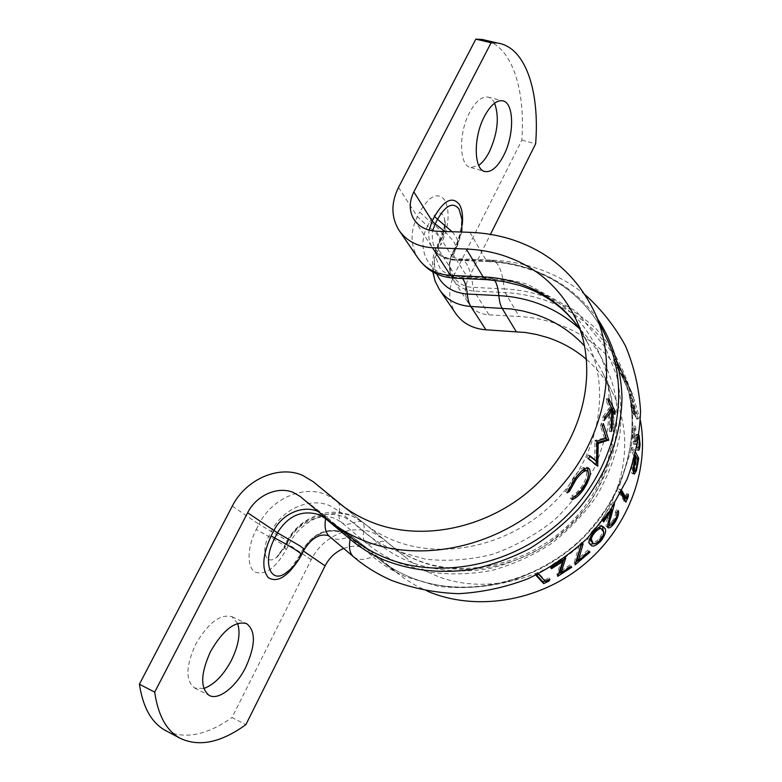 <?xml version="1.0" encoding="UTF-8"?>
<svg xmlns="http://www.w3.org/2000/svg" width="782" height="782" viewBox="0 0 782 782"><rect width="100%" height="100%" fill="white"/><g stroke="black" fill="none" stroke-linecap="round" stroke-linejoin="round"><path stroke-width="0.59" stroke-dasharray="3.91 2.93" d="M436.757 273.993C432.945 264.218 433.599 254.082 438.722 243.613L440.999 239.126C444.606 231.433 445.72 224.366 444.352 217.914L443.257 215.275C439.484 210.72 435.036 212.821 429.905 221.57L419.719 211.99C429.533 195.471 437.969 191.629 445.036 200.466C450.246 212.401 448.829 227.269 440.804 245.089L439.904 240.182L442.241 237.924C443.775 234.033 439.67 228.579 429.905 221.57L427.568 226.145L417.344 216.604L419.719 211.99M237.66 623.43L231.951 616.695C220.28 613.645 208.188 622.824 195.686 644.231C185.725 666.166 185.373 680.77 194.64 688.033L203.819 688.483M494.605 103.185C492.865 99.607 490.558 97.555 487.675 97.017C481.546 96.421 475.534 101.572 469.611 112.481C458.135 133.732 459.278 166.429 470.891 167.544L478.692 165.393M343.709 548.475C351.382 545.523 358.762 545.484 365.859 548.368L371.724 551.857L403.874 578.152L415.916 585.62L427.197 591.094M586.578 359.485C598.465 369.769 607.79 382.173 614.564 396.689C635.473 441.449 623.528 502.142 583.431 542.014C543.441 581.974 480.91 595.063 434.264 574.936C424.049 570.557 414.773 564.936 406.445 558.055L383.327 538.954L373.444 532.972C351.822 523.373 322.585 536.081 311.197 559.756L232 717.544L245.88 724.64M623.332 374.06L615.141 358.967L618.269 363.835L626.646 381.196L618.621 366.533L625.375 378.556L620.566 369.036L623.528 374.51L621.641 374.861L617.223 366.025L618.875 365.145M633.703 398.605L623.127 373.737L634.495 401.137L633.703 398.605L631.954 399.211L621.397 374.49L623.127 373.737M634.222 409.778L634.691 413.082L635.258 414.255L634.779 410.961L638.503 418.8L630.781 393.972L633.801 407.217L632.53 404.529L632.951 407.099L634.222 409.778L632.374 410.149L632.833 413.414L634.691 413.082M639.07 435.359L638.415 434.166L638.063 434.587L636.157 441.488L635.551 441.478L634.916 433.775L635.893 429.142L635.561 426.082C634.945 426.346 634.544 428.526 634.349 432.632C634.192 437.588 634.515 441.429 635.316 444.137L635.991 444.342L638.806 437.187M635.825 452.592L633.264 447.597L632.873 450.285L635.258 454.889M614.515 503.764L609.843 511.027M621.817 490.637L621.26 489.688L620.087 492.269L620.566 493.071M640.399 420.53L632.247 393.385C616.372 358.567 590.508 335.136 554.663 323.103C543.197 319.398 531.369 317.199 519.16 316.514L488.994 314.843C479.972 314.139 473.227 310.366 468.75 303.543C464.312 295.85 464.176 287.571 468.34 278.695L490.451 234.375M166.498 731.053C185.539 739.449 207.367 734.953 232 717.544M487.479 40.703C512.982 49.119 525.387 91.357 521.838 140.115L454.498 274.277C447.93 288.187 448.262 301.138 455.476 313.123M521.838 140.115L535.631 143.8M444.899 231.472L453.57 241.257C455.847 245.03 456.365 248.011 455.124 250.211L452.925 252.263L455.173 247.786C461.126 235.02 462.934 223.378 460.608 212.86C462.866 222.704 460.93 234.453 454.831 248.119L455.065 249.517C458.985 241.599 461.4 233.251 462.318 224.473M301.51 554.878L300.141 555.142C296.339 562.561 291.882 568.25 286.779 572.209L290.757 568.582L299.936 555.161L300.62 555.807L297.082 562.043M286.31 549.521L288.832 544.555L286.417 542.239L287.062 542.141L284.511 547.165L285.225 547.068C285.322 545.983 279.8 542.473 268.666 536.54L256.281 529.434C247.102 547.077 246.701 567.312 255.108 572.082C265.43 575.484 275.821 567.967 286.31 549.521L283.876 547.253L276.574 557.341C266.349 565.982 260.553 551.584 268.666 536.54L271.305 531.389C282.273 509.033 309.936 496.893 330.131 505.807L339.339 511.369L363.777 531.672C372.985 539.316 383.278 545.553 394.646 550.401L425.516 559.198C447.587 561.564 469.943 559.922 492.601 554.301C514.859 546.403 535.406 535.005 554.262 520.118C571.603 503.549 585.65 484.889 596.402 464.137L607.037 431.899C610.419 409.876 609.804 388.586 605.2 368.019C598.426 348.381 588.347 331.011 574.956 315.918C560.01 302.458 543.021 292.185 523.989 285.088C512.66 281.54 500.949 279.477 488.858 278.91L456.61 277.415C429.768 276.848 414.822 249.282 427.568 226.145C432.974 229.879 436.767 233.417 438.917 236.741L439.963 242.42C436.698 250.836 435.633 256.652 436.776 259.868L439.24 266.535C440.843 271.295 447.382 274.638 458.878 276.584L454.039 278.138M544.976 580.997L548.211 579.413L549.091 577.761L544.78 579.902L537.957 572.541L535.367 573.763L536.696 575.181M535.367 573.763L536.071 575.474M548.211 579.413L548.514 580.088M549.091 577.761L549.863 579.403M544.78 579.902L545.504 581.573M537.957 572.541L538.69 574.242M563.842 559.404L564.663 556.549L549.883 566.217L550.987 567.703M550.645 567.087L561.623 560.117L562.004 560.694M561.623 560.117L556.872 574.731L557.742 576.324M560.586 572.522L570.713 565.787L571.75 567.263M556.872 574.731L558.69 573.665M570.713 565.787L571.046 566.412M570 564.927L560.029 571.574M564.663 556.549L565.728 558.045M549.883 566.217L550.763 567.83M581.182 545.005L581.837 542.473L579.726 543.793L573.949 563.402L575.034 564.848M579.726 543.793L580.987 545.132M577.712 560.469L588.66 550.89L589.149 551.398M573.949 563.402L576.051 561.779M588.66 550.89L589.257 551.3M587.986 550L577.018 559.599M581.837 542.473L583.118 543.793M602.433 526.345L601.563 525.572C599.95 524.233 597.047 525.797 592.854 530.274L594.281 531.437M592.854 530.274C587.839 536.863 586.5 541.134 588.836 543.099L590.166 544.36M588.836 543.099L590.068 544.184M595.249 543.617L599.598 539.815L600.156 540.274M599.598 539.815L603.626 532.923M600.234 528.055L601.192 529.16C603.166 530.577 602.404 533.852 598.895 538.974C595.21 542.473 592.756 543.402 591.534 541.77M590.019 537.821L593.46 531.301L598.22 527.694M598.895 538.974L600.293 540.127M601.192 529.16L602.668 530.245M593.46 531.301L594.037 531.76M611.456 508.603L613.078 501.946L614.75 502.748M613.078 501.946L601.475 519.981L603 521.008M601.475 519.981L603.655 521.985M602.12 520.949L610.322 508.759L611.074 509.17M610.322 508.759L607.712 517.938L609.286 518.886M607.712 517.938C606.373 521.643 605.894 524.478 606.275 526.462L607.79 527.479M606.275 526.462L607.741 526.814M610.331 525.142L613.411 521.477L614.056 521.848M613.411 521.477C616.47 516.257 617.545 512.337 616.656 509.708L618.298 510.519M616.656 509.708L615.268 512.122L616.89 512.963M615.268 512.122C615.923 513.735 615.131 516.491 612.873 520.411L614.447 521.32M612.873 520.411C610.742 523.5 609.07 524.742 607.858 524.116M607.849 523.95L609.315 516.355L609.94 516.726M609.315 516.355L611.28 509.278M621.172 491.898L619.51 489.053L618.347 491.595L624.192 501.448L625.893 502.112M618.347 491.595L620.087 492.269M625.62 498.281L626.47 496.296L627.32 496.599M624.192 501.448L624.769 500.197M626.47 496.296L626.568 493.647L628.308 494.224M626.568 493.647L624.74 497.958M619.51 489.053L621.26 489.688M635.424 455.32L631.387 447.48L630.996 450.129L633.576 455.104L631.876 464.831C631.221 468.829 631.221 471.644 631.885 473.276L632.589 473.765L633.518 472.895M634.31 471.126L636.9 458.164L635.952 456.336M632.54 470.666C632.052 468.506 632.286 465.378 633.254 461.292L634.143 456.189L635.971 459.708L635.052 465.026C634.485 468.486 633.782 470.441 632.951 470.901L633.205 470.774M631.876 464.831L633.723 465.104M631.885 473.276L633.703 473.618M634.632 470.314L635.492 470.451M631.387 447.48L633.264 447.597M630.996 450.129L632.873 450.285M633.576 455.104L635.443 455.251M635.052 465.026L636.89 465.241M635.971 459.708L637.809 459.855M634.143 456.189L635.277 456.277M637.047 437.392L637.662 443.003L636.675 447.294L636.822 450.315C637.535 449.611 637.995 447.636 638.2 444.401L636.548 434.303L634.28 441.498L633.664 441.468L633.029 433.844L634.016 429.279L633.684 426.258C633.068 426.503 632.658 428.644 632.462 432.69L633.44 444.098L634.124 444.313L636.695 437.158L638.904 437.285M636.333 437.891L638.2 437.803M637.662 443.003L639.52 442.944M636.675 447.294L638.542 447.304M636.822 450.315L638.679 450.354M638.2 444.401L639.402 444.362M636.998 434.763L638.855 434.616M636.196 434.704L638.063 434.587M634.28 441.498L636.157 441.488M633.664 441.468L635.551 441.478M633.029 433.844L634.916 433.775M634.016 429.279L635.893 429.142M633.684 426.258L635.561 426.082M632.462 432.69L634.349 432.632M633.44 444.098L635.316 444.137M635.678 440.716L637.545 440.677M632.833 413.414L633.4 414.587L632.941 411.332L636.685 419.162L628.982 394.539L631.964 407.618L630.683 404.939L631.094 407.471L632.374 410.149M631.094 407.471L632.951 407.099M633.4 414.587L635.258 414.255M632.941 411.332L634.779 410.961M636.685 419.162L638.503 418.8M636.607 418.653L638.425 418.282M628.982 394.539L630.781 393.972M631.964 407.618L633.801 407.217M630.683 404.939L632.53 404.529M630.81 400.54L634.886 413.766L632.521 408.81L630.81 400.54L632.618 400.042L636.714 413.365L634.358 408.409L632.618 400.042M634.886 413.766L636.714 413.365M632.521 408.81L634.358 408.409M621.397 374.49L632.736 401.713L634.495 401.137M632.736 401.713L631.954 399.211M622.404 376.934L624.153 376.21M617.223 366.025L613.616 360.502L616.617 364.725L624.974 381.987L617.047 367.481L623.713 379.378L621.641 374.861M618.933 369.915L620.566 369.036M615.248 362.701L616.871 361.773M614.935 362.574L616.539 361.626M613.616 360.502L615.199 359.534M616.617 364.725L618.269 363.835M622.736 377.207L624.437 376.435M623.049 377.853L624.73 377.061M622.228 376.191L623.889 375.37M624.769 381.528L626.45 380.746M622.599 377.501L624.222 376.641M617.047 367.481L618.621 366.533M618.337 369.554L619.931 368.625M622.052 376.318L623.674 375.448M623.704 379.319L625.375 378.508M619.52 371.157L621.143 370.277M573.343 497.02L571.798 495.808C574.76 494.547 577.742 491.907 580.743 487.9C585.826 480.275 587.605 474.537 586.089 470.686L585.386 469.962M582.375 488.975L580.743 487.9M587.839 471.614L586.089 470.686M582.189 470.49L574.301 478.633L567.879 490.206L565.63 491.614L573.509 477.479C576.852 472.836 579.97 469.581 582.864 467.734L586.48 467.03L587.419 467.744M574.858 478.995L574.301 478.633M567.175 492.856L565.63 491.614M575.171 478.574L573.509 477.479M584.623 468.672L582.864 467.734M588.387 473.247C587.673 478.369 585.337 483.677 581.378 489.17L573.724 496.844M581.945 489.542L581.378 489.17M573.284 497.127L570.498 498.496L571.798 495.808M572.013 499.727L570.498 498.496M597.047 441.019L595.122 440.393L604.388 437.891L606.333 438.36M595.122 440.393L594.858 441.019L596.774 441.654M594.779 460.578L594.858 441.019M589.716 456.317L588.142 454.997L589.99 455.808M588.142 454.997L586.666 457.705L588.494 458.545M596.119 464.831L595.913 465.378L597.722 466.16M595.913 465.378L586.666 457.705M596.783 442.739L596.265 442.876L596.793 443.042M596.265 442.876L596.207 461.175M602.443 426.434L601.338 423.16L603.333 423.561M601.338 423.16L600.449 426.024L602.433 426.464M604.388 437.891L600.449 426.024M614.896 414.343L612.893 414.206L610.419 409.563M610.439 410.315L610.302 427.275L609.286 431.273L609.696 410.257L602.228 420.1L604.232 420.462M611.465 427.451L610.302 427.275M611.25 431.615L609.286 431.273M605.258 416.611L603.245 416.288L602.228 420.1M603.245 416.288L609.52 407.686L606.294 401.459L608.337 401.596M611.544 407.823L609.52 407.686M608.767 398.683L606.715 398.595L606.294 401.459M606.715 398.595L611.504 407.891M612.355 409.553L613.303 411.391L612.893 414.206M469.865 232.332L486.472 260.709L487.636 261.569C500.763 262.136 513.471 264.316 525.748 268.099C560.958 279.311 587.233 301.207 604.574 333.806C586.959 300.718 560.352 278.529 524.751 267.239C512.396 263.446 499.639 261.266 486.472 260.709L453.971 259.35L455.202 260.211L459.22 258.793C461.947 258.715 464.43 260.465 466.659 264.042C469.845 269.409 471.957 277.19 472.983 287.385L473.98 291.051L488.994 314.843M436.18 231.169L453.971 259.35C444.264 258.725 437.04 254.805 432.309 247.591C437.48 255.382 445.114 259.595 455.202 260.211L487.636 261.569L455.759 260.015C438.194 257.483 430.481 247.767 432.632 230.856M438.722 243.613L442.241 237.924C445.427 231.55 446.131 224.884 444.352 217.914C445.408 223.701 443.932 231.13 439.904 240.182L437.637 244.649L438.722 243.613M329.105 536.149L330.063 536.902C334.667 540.088 340.991 540.01 349.065 536.667L352.027 536.628L372.291 552.317M287.062 542.141C297.698 520.294 324.696 508.496 344.481 517.264L353.513 522.738C348.528 524.742 344.657 524.722 341.89 522.689L341.783 522.601C339.212 520.401 338.391 516.658 339.339 511.369C340.199 506.628 339.437 503.217 337.032 501.135L326.465 494.791C303.289 484.654 271.608 498.613 258.95 524.233L285 539.326L287.796 542.024L287.062 542.141M353.669 556.921C358.117 560.342 364.49 560.235 372.809 556.598C382.584 564.79 393.512 571.505 405.584 576.735L438.37 586.324C461.81 588.983 485.554 587.38 509.62 581.525C533.236 573.235 555.034 561.202 575.014 545.425C593.362 527.84 608.191 508.017 619.491 485.954L630.575 451.664C634.016 428.243 633.205 405.594 628.161 383.727C620.82 362.838 609.989 344.373 595.688 328.323C579.736 314.022 561.662 303.093 541.457 295.537C529.443 291.745 517.029 289.536 504.234 288.91L505.152 292.595L519.16 316.514M300.62 555.807L303.142 550.811C313.846 533.412 327.932 527.332 345.4 532.581L351.441 536.159L378.723 558.925C387.598 565.904 397.373 571.71 408.048 576.324C461.663 599.716 534.292 585.2 581.632 539.336C629.09 493.55 644.515 423.453 621.964 371.245C605.6 335.37 578.895 311.353 541.848 299.164C530.001 295.42 517.772 293.23 505.152 292.595L473.98 291.051C464.664 290.376 457.705 286.535 453.12 279.545C448.575 271.647 448.467 263.133 452.817 253.984L455.065 249.517M597.751 319.115C579.833 294.228 556.168 277.18 526.755 267.962C514.302 264.13 501.438 261.931 488.163 261.374L491.419 260.132C498.105 260.953 502.367 270.543 504.234 288.91L472.983 287.385C454.762 286.984 444.303 268.148 452.925 252.263L452.817 253.984L468.34 278.695M311.197 559.756L288.832 544.555C300.757 520.04 331.04 506.795 353.337 516.638L363.522 522.767L387.295 542.425C385.086 540.733 381.812 540.802 377.481 542.64C372.467 544.78 368.625 544.829 365.947 542.786C363.464 540.655 362.74 536.951 363.777 531.672C364.725 526.931 364.041 523.559 361.724 521.545C370.629 528.896 380.58 534.898 391.577 539.551C441.801 560.938 509.972 546.247 553.861 502.562C597.888 458.975 611.309 393.219 588.973 345.37L580.048 329.437M494.595 280.259L490.998 278.069L486.433 279.643M383.327 538.954L363.493 522.757C361.216 520.998 357.882 520.988 353.513 522.738L377.481 542.64C386.503 550.127 396.582 556.246 407.715 561.007C432.984 570.87 461.556 573.499 490.441 568.318C509.59 563.48 527.86 555.885 545.23 545.543C561.74 533.783 576.217 520.001 588.651 504.204C599.657 487.538 607.888 469.962 613.342 451.488C617.086 432.847 617.868 414.519 615.678 396.503C610.361 370.13 597.79 346.856 579.55 328.782M406.445 558.055L387.315 542.444C395.897 549.531 405.467 555.318 416.024 559.814C464.215 580.488 529.16 566.725 570.811 525.172C612.58 483.716 625.15 420.843 603.616 374.744C598.699 364.119 592.365 354.559 584.613 346.064M303.993 549.951L302.673 550.127C312.839 533.607 326.211 527.84 342.78 532.816L349.065 536.667L372.809 556.598L375.731 556.491L395.321 571.593M318.03 511.457L324.96 515.69L325.732 517.919M300.718 496.922L324.921 515.661L349.906 536.706M232.293 506.12L258.95 524.233L256.281 529.434M339.975 503.794L361.724 521.545L344.012 506.912M398.527 187.387L417.344 216.604C410.11 231.511 410.296 245.313 417.901 257.992M326.055 518.192L349.505 536.266L324.315 515.162L300.093 496.414M414.372 220.035L432.309 247.591C429.162 242.381 428.106 236.565 429.132 230.143M371.724 551.857L351.441 536.159L345.018 532.366C327.228 526.99 313.035 532.923 302.468 550.157L299.936 555.161L302.468 550.157L303.455 551.027M440.149 290.64L439.357 289.467C431.967 277.18 431.693 263.866 438.546 249.517L440.804 245.089M432.808 271.98C431.566 258.207 433.99 252.948 437.637 244.649L438.546 249.517L454.498 274.277M452.123 231.716C457.392 237.787 459.151 242.449 457.392 245.714L454.831 248.119L452.573 252.586C448.047 262.078 448.233 271.061 453.12 279.545L468.75 303.543M462.514 278.529L458.878 276.584L490.998 278.069C503.667 278.627 515.983 280.767 527.977 284.482L576.51 311.49L605.376 347.55L616.578 375.311C621.055 395.203 622.081 415.604 619.657 436.512C615.239 457.304 607.565 477.176 596.637 496.12C584.017 514.136 568.944 529.952 551.418 543.568C532.806 555.611 512.992 564.565 491.966 570.44C470.666 574.379 449.621 574.917 428.819 572.043L399.358 563.167C387.11 557.918 375.966 551.124 365.947 542.786L341.421 522.308L335.801 518.935C323.259 512.22 297.874 521.008 287.796 542.024L285.225 547.068L276.574 557.341C277.141 557.615 279.575 554.243 283.876 547.253L286.417 542.239C298.04 518.417 328.108 505.553 351.91 515.797L363.493 522.757L387.295 542.425C395.477 549.189 404.656 554.761 414.841 559.11C461.429 579.413 527.371 566.021 569.843 523.647C612.453 481.341 624.28 418.683 603.616 374.744L614.564 396.689M633.244 457.196L635.101 457.372M636.02 463.863L637.125 463.98M633.254 461.292L634.388 461.429M635.404 437.969L637.271 437.9M585.014 294.638C569.404 282.097 552.043 272.908 532.923 267.073C519.424 262.996 505.592 260.68 491.419 260.132L459.22 258.793C454.928 257.972 453.003 257.298 453.462 256.789L453.687 256.838C453.071 257.249 453.54 255.04 455.124 250.211L457.392 245.714L461.8 232.059M623.215 373.943L621.964 371.245C644.29 422.827 629.07 492.895 581.358 538.915C533.774 585.024 460.881 599.423 407.745 576.148C397.168 571.574 387.491 565.826 378.723 558.925L398.233 573.959M575.875 319.115L588.973 345.37L580.107 329.603M231.951 616.695L246.525 623.596M487.675 97.017L502.327 100.761M623.332 374.207L632.247 393.385M398.84 230.025L399.68 231.257M329.261 520.802L331.548 522.562M470.891 167.544L484.273 171.307M194.64 688.033L209.214 695.423M520.401 285.625L519.815 285.44M601.563 525.572L603.078 526.638M589.53 543.764L590.351 544.546M632.589 473.775L634.407 474.107M636.695 437.158L638.562 437.05M636.548 434.303L638.415 434.166M634.007 441.742L635.883 441.752M634.124 444.313L635.991 444.342M621.846 375.321L623.528 374.51M614.906 362.32L616.519 361.382M613.547 359.925L615.141 358.967M623.107 377.989L624.808 377.217M624.974 381.987L626.646 381.196M623.713 379.378L625.375 378.556M586.48 467.03L588.269 467.929"/><path stroke-width="1.17" d="M461.8 232.059L461.986 219.644L459.063 209.126C453.11 201.59 445.935 204.982 437.539 219.302L452.123 231.716M245.763 667.193C255.636 645.287 255.89 630.751 246.525 623.596C235.03 620.644 223.036 629.95 210.544 651.514C200.563 673.595 200.124 688.228 209.214 695.423C218.598 700.731 236.213 686.694 245.763 667.193M203.819 688.483C214.239 684.68 223.457 675.247 231.482 660.194C238.608 645.443 240.66 633.195 237.66 623.43M503.579 155.677C514.644 134.866 514.282 101.953 502.327 100.761C496.306 100.194 490.343 105.404 484.429 116.371C472.963 137.749 473.843 170.535 485.28 171.581C491.546 172.245 497.645 166.937 503.579 155.677M478.692 165.393C482.582 162.617 486.14 158.072 489.366 151.776C497.714 133.204 499.454 117.007 494.605 103.185M615.307 411.488L614.896 414.343L612.433 409.553L612.286 427.568L611.25 431.615L611.719 410.413L604.232 420.462L605.258 416.611L611.544 407.823L608.337 401.596L608.767 398.683L615.307 411.488L613.381 411.4M597.047 441.019L596.607 461.341L589.99 455.808L588.494 458.545L597.722 466.16L598.181 443.492L608.748 440.012L603.333 423.561L602.433 426.464L606.333 438.36L597.047 441.019M572.013 499.727L573.343 497.02C576.324 495.72 579.335 493.041 582.375 488.975C587.517 481.262 589.345 475.476 587.839 471.614L586.969 470.803C584.281 470.402 580.615 473.374 575.963 479.728L569.433 491.419L567.175 492.856L575.171 478.574C578.563 473.872 581.71 470.568 584.623 468.672L588.269 467.929L589.491 469.044C591.397 473.775 589.237 480.842 583.001 490.246C579.286 495.202 575.62 498.359 572.013 499.727M487.479 40.703L482.044 39.413L475.837 39.139L398.527 187.387C390.941 202.792 391.049 217.005 398.84 230.025C406.278 240.905 417.49 246.799 432.495 247.718L466.287 249.038C478.428 249.517 490.177 251.491 501.526 254.961C535.455 265.724 560.235 287.102 575.875 319.115C598.914 368.488 584.711 436.786 538.661 482.279C492.748 527.86 421.703 543.412 369.7 521.408C358.312 516.638 348.029 510.451 338.841 502.865L313.387 481.82L302.478 475.29C278.529 464.899 245.626 479.513 232.293 506.12L139.401 684.221L154.699 692.119L247.63 512.748C256.32 495.25 278.001 485.69 293.612 492.611L300.093 496.414L329.261 520.802C338.772 528.29 349.29 534.497 360.805 539.404C418.644 564.34 498.144 547.938 550.342 497.557C602.678 447.275 620.048 371.03 595.874 315.087C578.338 276.681 549.551 251.247 509.522 238.793C496.726 234.962 483.501 232.811 469.865 232.332L436.18 231.169C426.131 230.592 418.673 226.594 413.825 219.195C409.025 210.837 409.025 201.746 413.844 191.903L491.106 42.756L497.215 43C525.69 46.803 539.844 91.426 535.631 143.8L490.451 234.375M440.149 290.64L455.476 313.123C462.328 323.142 472.484 328.704 485.935 329.799L525.406 332.487L536.726 334.52L547.732 337.589C562.18 342.379 575.132 349.681 586.578 359.485M638.806 437.187L639.52 442.944L638.679 450.354C639.383 449.63 639.842 447.627 640.057 444.342L639.07 435.359M635.258 454.889L633.723 465.104C633.049 469.141 633.049 471.976 633.703 473.618L634.407 474.107L636.45 470.588L638.738 458.291L635.825 452.592M543.705 583.597L548.964 581.065L549.863 579.403L545.504 581.573L538.69 574.242L536.071 575.474L543.705 583.597L543.011 581.916L544.976 580.997M562.639 561.642L557.742 576.324L571.75 567.263L571.046 566.412L560.948 573.138L565.728 558.045L550.763 567.83L551.535 568.7L562.639 561.642L562.004 560.694M575.034 564.848L589.921 552.18L589.257 551.3L578.152 561.017L583.118 543.793L580.987 545.132L575.034 564.848M594.281 531.437C589.198 538.104 587.829 542.415 590.166 544.36L590.83 545.005C592.473 547.273 595.864 545.924 600.996 540.968C605.679 534.272 606.822 529.942 604.418 527.977L603.078 526.638C601.466 525.289 598.543 526.892 594.281 531.437M609.843 511.027L603 521.008L603.655 521.985L611.944 509.639L609.286 518.886C607.917 522.63 607.418 525.494 607.79 527.479C609.217 528.71 611.622 527.009 614.984 522.386C618.083 517.107 619.188 513.148 618.298 510.519L616.89 512.963C617.555 514.576 616.734 517.361 614.447 521.32C612.296 524.458 610.605 525.719 609.393 525.103C609.1 523.334 609.598 520.724 610.898 517.283L614.515 503.764M620.566 493.071L625.893 502.112L628.2 496.893L628.308 494.224L626.46 498.593L621.817 490.637M427.197 591.094C474.635 611.495 537.078 602.16 582.121 566.09C627.154 530.02 649.862 471.204 640.399 420.53M139.401 684.221C142.94 707.427 151.591 722.832 165.364 730.447L166.498 731.053M154.699 692.119C158.032 715.344 166.478 730.711 180.026 738.208C198.941 747.24 220.895 742.714 245.88 724.64L325.087 565.865C329.31 557.703 335.517 551.916 343.709 548.475M475.837 39.139L491.106 42.756M297.082 562.043C286.241 577.644 276.623 582.815 268.216 577.575C261.52 568.905 262.488 555.015 271.129 535.924L274.775 538.026C292.761 547.615 301.647 553.275 301.451 555.005C297.942 561.867 293.045 567.605 286.779 572.209C270.621 585.601 261.696 562.414 274.775 538.026L277.444 532.806L299.702 545.738C302.976 548.016 304.413 549.423 303.993 549.951C311.441 538.26 319.408 533.441 327.883 535.504M536.696 575.181L543.011 581.916M548.514 580.088L548.964 581.065M550.987 567.703L551.535 568.7M558.69 573.665L560.586 572.522M563.842 559.404L560.029 571.574L560.948 573.138M589.149 551.398L589.921 552.18M576.051 561.779L577.712 560.469M581.182 545.005L577.018 559.599L578.152 561.017M603.626 532.923L602.433 526.345M602.922 526.931L604.418 527.977M590.068 544.184L595.249 543.617M600.156 540.274L600.996 540.968M592.609 542.747L590.821 541.066L590.019 537.821M598.22 527.694L600.234 528.055M600.293 540.127C596.558 543.676 594.085 544.634 592.864 542.991L591.368 539.16C591.466 537.469 592.639 535.24 594.887 532.464C598.122 529.101 600.351 527.958 601.563 529.033L602.668 530.245C604.642 531.643 603.851 534.937 600.293 540.127M590.821 541.066L592.169 542.297M594.037 531.76L594.887 532.464M589.999 537.928L591.368 539.16M611.074 509.17L611.944 509.639M607.741 526.814L610.331 525.142M614.056 521.848L614.984 522.386M607.849 523.95L609.393 525.103M609.94 516.726L610.898 517.283M611.28 509.278L611.456 508.603M627.32 496.599L628.2 496.893M624.769 500.197L625.62 498.281M621.172 491.898L624.74 497.958L626.46 498.593M633.518 472.895L634.31 471.126M635.952 456.336L635.424 455.32M635.492 470.451L636.45 470.588M636.949 458.174L638.738 458.291M636.89 465.241C636.313 468.76 635.6 470.744 634.769 471.204L634.368 470.979C633.879 468.819 634.124 465.671 635.101 461.507L636.001 456.346L637.809 459.855L636.89 465.241M633.205 470.774L634.368 470.979M635.277 456.277L636.001 456.346M639.402 444.362L640.057 444.342M585.386 469.962L582.189 470.49M575.963 479.728L574.858 478.995M569.433 491.419L568.084 490.373M587.419 467.744L588.387 473.247M589.491 469.044L587.722 468.154M583.001 490.246L581.945 489.542M589.716 456.317L596.607 461.341M596.529 465.173L597.927 465.769M596.793 443.042L598.181 443.492M596.207 461.175L596.119 464.831M602.443 426.434L606.676 439.963L608.621 440.413M606.676 439.963L596.783 442.739M606.812 439.562L608.748 440.012M612.433 409.553L610.507 409.436M610.419 409.563L610.439 410.315M612.286 427.568L611.465 427.451M611.719 410.413L609.94 410.276M611.504 407.891L612.355 409.553M432.632 230.856L435.173 223.926L444.899 231.472M584.613 346.064C570.801 331.157 554.135 320.512 534.614 314.139L523.236 311.041L511.536 309.007L470.744 306.466C469.044 303.778 467.9 299.633 467.313 294.032C452.485 292.781 442.299 286.104 436.757 273.993M579.55 328.782C566.178 316.446 550.723 307.453 533.207 301.823C522.122 298.294 510.675 296.231 498.848 295.625L467.313 294.032C466.649 287.698 465.329 282.908 463.335 279.663L462.514 278.529M247.63 512.748L277.444 532.806C288.108 515.631 302.008 509.59 319.154 514.683L325.644 518.652C324.217 527.039 325.527 533.001 329.593 536.53L353.669 556.921C349.74 553.509 348.567 547.605 350.15 539.228C360.238 547.693 371.548 554.624 384.06 560.01C410.882 570.557 439.748 573.753 470.656 569.609C490.93 565.406 510.538 558.436 529.473 548.7C547.683 537.508 564.105 524.136 578.748 508.603C606.187 476.072 621.475 436.014 622.003 397.285C621.035 368.459 612.58 341.675 597.751 319.115M434.548 216.467L437.539 219.302L435.173 223.926L432.172 221.101L434.548 216.467C444.332 199.84 452.67 195.94 459.572 204.757C462.152 209.478 463.071 216.047 462.318 224.473M331.548 522.562L352.614 538.798C361.831 546.051 371.997 552.072 383.121 556.843C438.985 581.065 515.24 565.572 565.142 517.313C615.17 469.161 631.612 395.809 608.191 341.597L595.874 315.087M580.048 329.437C564.457 306.827 543.48 291.295 517.117 282.849C506.159 279.409 494.83 277.424 483.12 276.877L450.51 275.381C436.014 274.394 425.154 268.597 417.901 257.992C426.63 270.377 438.673 277.092 454.039 278.138M516.198 331.597L502.024 308.147C500.431 305.439 499.375 301.265 498.848 295.625C498.193 288.519 496.775 283.397 494.595 280.259M325.732 517.919L325.644 518.652L350.15 539.228L349.906 536.706M338.841 502.865L339.975 503.794M432.495 247.718L450.51 275.381L454.577 278.167L486.433 279.643M466.287 249.038L483.12 276.877L486.942 279.673L503.706 281.53L519.815 285.44M313.387 481.82L344.012 506.912M271.129 535.924L273.808 530.695C282.058 513.862 302.917 504.722 318.03 511.457M413.844 191.903L432.172 221.101L429.132 230.143M303.455 551.027L325.087 565.865M432.808 271.98L435.105 281.1L439.357 289.467C446.385 299.75 456.844 305.41 470.744 306.466L485.935 329.799M637.125 463.98L637.858 464.058M634.388 461.429L635.101 461.507M585.014 294.638C601.348 309.252 614.828 326.329 625.444 345.869C634.124 366.494 639.158 388.253 640.546 411.137C639.754 434.235 635.277 456.913 627.096 479.171L610.156 510.558L587.282 538.378C569.423 554.839 549.609 568.318 527.83 578.817C505.309 587.38 482.289 592.326 458.741 593.675C435.349 592.883 412.984 588.465 391.655 580.43M391.342 580.293C377.53 574.252 364.979 566.461 353.669 556.921M580.107 329.603C565.454 308.46 545.553 293.807 520.401 285.625M399.68 231.257L417.901 257.992M413.825 219.195L414.372 220.035M165.364 730.447L180.026 738.208M482.044 39.413L497.215 43M484.273 171.307L485.28 171.581M329.105 536.149L328.284 535.68M301.51 554.878L303.993 549.951M601.563 529.033L600.077 527.948M634.769 471.204L633.215 470.95M585.21 469.865L586.969 470.803"/></g></svg>
